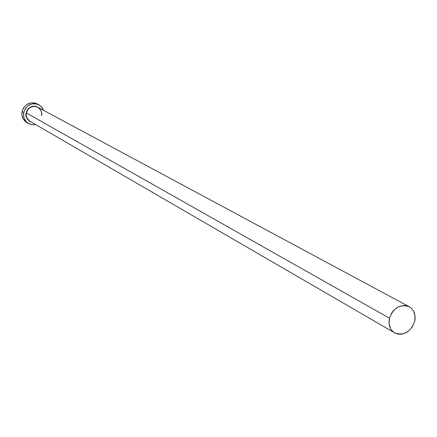 <?xml version="1.0" encoding="UTF-8"?>
<svg xmlns="http://www.w3.org/2000/svg" width="437" height="437" viewBox="0 0 437 437"><rect width="100%" height="100%" fill="white"/><g stroke="black" fill="none" stroke-linecap="round" stroke-linejoin="round"><path stroke-width="0.66" d="M29.913 121.235C26.985 119.306 25.799 116.537 26.351 112.926L389.476 318.207L26.351 112.926L26.089 116.045L27.236 118.94L29.394 121.125L31.267 122.021C26.723 119.214 25.013 116.166 26.133 112.866L28.099 109.288L30.585 107.256L34.113 106.333L37.746 107.207C40.816 109.108 42.072 111.916 41.504 115.636L41.504 115.636C42.471 112.937 41.215 110.124 37.746 107.207C32.251 105.306 28.454 107.212 26.351 112.926C25.428 115.554 26.619 118.323 29.913 121.235L394.589 332.825M389.476 318.207C393.606 307.653 400.188 303.824 409.223 306.719C414.183 309.849 415.991 314.798 414.658 321.561C410.425 332.251 403.75 336.015 394.627 332.847C389.897 329.684 388.182 324.806 389.476 318.207L389.088 323.833L390.689 328.843L392.169 330.869L394.027 332.47L396.195 333.589L398.582 334.179L401.106 334.218L403.662 333.71L408.491 331.148L412.348 326.887L414.658 321.561L415.063 315.978L413.506 310.98L412.047 308.943L410.206 307.32L408.054 306.179L405.667 305.567L403.143 305.501L398.058 307.02L393.584 310.51L391.798 312.837L389.476 318.207M38.86 104.771L37.161 103.869C29.874 101.379 24.849 103.919 22.079 111.484L23.762 112.446C26.548 104.847 31.595 102.296 38.904 104.793L41.794 107.114L43.634 110.37L42.569 108.168L39.772 105.312L36.074 103.809L34.059 103.651L32.038 103.902L28.274 105.574L25.368 108.573L23.762 112.446L22.079 111.484C21.347 116.258 22.91 119.929 26.766 122.491L28.432 123.469M35.697 124.589L31.956 124.725L28.465 123.491C24.598 120.918 23.03 117.236 23.762 112.446L23.707 116.586L24.27 118.564L26.471 121.939L29.798 124.141L31.726 124.687L35.697 124.589M26.133 112.866L27.362 109.906L28.372 108.644L30.978 106.819L32.475 106.322L35.566 106.251L39.128 107.95L35.413 106.224L31.295 106.688L28.236 108.791L27.012 110.49L26.133 112.866M37.205 103.891L34.343 102.892L30.317 102.979L26.57 104.645L23.674 107.633L22.079 111.484L22.025 115.614L23.516 119.383L26.324 122.213M37.746 107.207L409.223 306.719"/></g></svg>
